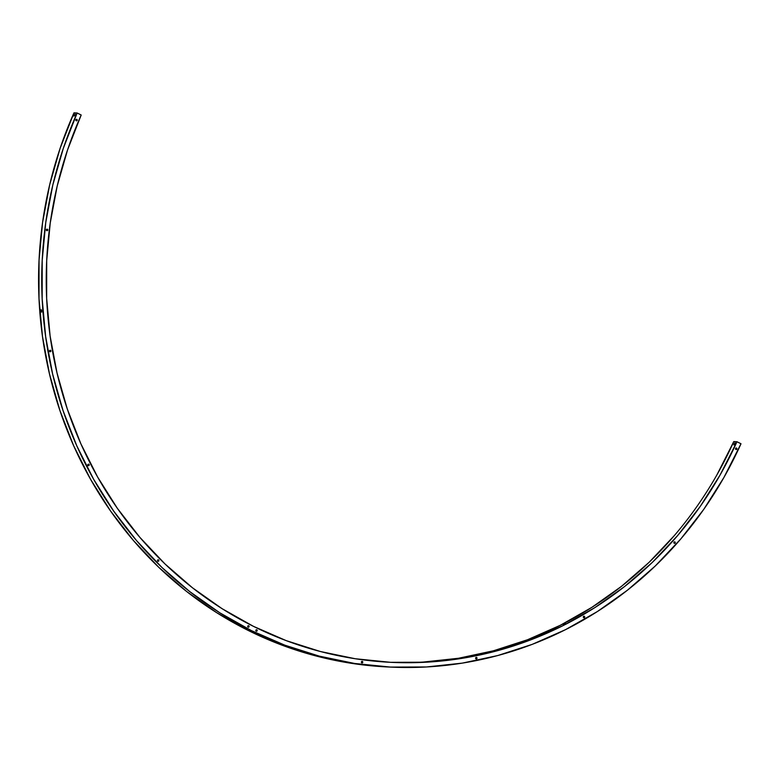 <?xml version="1.0" encoding="UTF-8"?>
<svg xmlns="http://www.w3.org/2000/svg" width="780" height="780" viewBox="0 0 780 780"><rect width="100%" height="100%" fill="white"/><g stroke="black" fill="none" stroke-linecap="round" stroke-linejoin="round"><path stroke-width="1.17" d="M76.82 119.389L76.557 119.311A0.76 0.712 -87.4 0 1 76.82 119.389L77.162 120.393L76.216 120.754A0.76 0.712 -87.4 0 1 76.547 119.311L76.82 119.389A0.76 0.712 -87.4 0 1 76.489 120.832A0.76 0.712 -87.4 0 1 76.216 120.754L75.874 119.749L76.82 119.389M736.515 448.081L735.969 448.052L736.856 449.085L735.901 449.446A0.76 0.712 -87.4 0 1 736.242 448.003A0.76 0.712 -87.4 0 1 736.905 448.939A0.76 0.712 -87.4 0 1 735.901 449.446L735.569 448.441L736.515 448.081M674.866 541.915L674.593 541.837A0.76 0.712 -87.4 0 1 674.866 541.915L675.207 542.919L674.251 543.28A0.76 0.712 -87.4 0 1 674.593 541.837L674.866 541.915A0.76 0.712 -87.4 0 1 674.524 543.358A0.76 0.712 -87.4 0 1 674.251 543.28L673.91 542.275L674.866 541.915M584.298 616.288L584.025 616.21A0.76 0.712 -87.4 0 1 584.298 616.288L584.63 617.292L583.684 617.653A0.76 0.712 -87.4 0 1 584.025 616.21L584.298 616.288A0.76 0.712 -87.4 0 1 583.957 617.731A0.76 0.712 -87.4 0 1 583.684 617.653L583.342 616.649L584.298 616.288M50.505 350.327L50.232 350.249A0.76 0.712 -87.4 0 1 50.505 350.327L50.837 351.331L49.891 351.692A0.76 0.712 -87.4 0 1 50.232 350.249L50.505 350.327A0.76 0.712 -87.4 0 1 50.164 351.77A0.76 0.712 -87.4 0 1 49.891 351.692L49.55 350.688L50.505 350.327M47.356 229.252L47.083 229.184A0.76 0.712 -87.4 0 1 47.356 229.252L47.697 230.266L46.741 230.626A0.76 0.712 -87.4 0 1 47.083 229.184L47.356 229.252A0.76 0.712 -87.4 0 1 47.014 230.695A0.76 0.712 -87.4 0 1 46.741 230.626L46.4 229.622L47.356 229.252M256.834 629.801L256.561 629.733A0.76 0.712 -87.4 0 1 256.834 629.801L257.176 630.806L256.22 631.176A0.76 0.712 -87.4 0 1 256.561 629.733L256.834 629.801A0.76 0.712 -87.4 0 1 256.493 631.244A0.76 0.712 -87.4 0 1 256.22 631.176L255.879 630.162L256.834 629.801M476.619 657.472L476.346 657.404A0.76 0.712 -87.4 0 1 476.619 657.472L476.96 658.476L476.005 658.846A0.76 0.712 -87.4 0 1 476.346 657.404L476.619 657.472A0.76 0.712 -87.4 0 1 476.278 658.915A0.76 0.712 -87.4 0 1 476.005 658.846L475.663 657.832L476.619 657.472M88.793 464.236L88.53 464.168A0.76 0.712 -87.4 0 1 88.793 464.236L89.135 465.25L88.179 465.611A0.76 0.712 -87.4 0 1 88.52 464.168L88.793 464.236A0.76 0.712 -87.4 0 1 88.452 465.68A0.76 0.712 -87.4 0 1 88.179 465.611L87.847 464.607L88.793 464.236M362.378 661.44L361.832 661.42L362.719 662.454L361.764 662.815A0.76 0.712 -87.4 0 1 362.105 661.372A0.76 0.712 -87.4 0 1 362.768 662.308A0.76 0.712 -87.4 0 1 361.764 662.815L361.433 661.81L362.378 661.44M158.486 559.855L157.94 559.825L158.828 560.859L157.872 561.23A0.76 0.712 -87.4 0 1 158.213 559.786A0.76 0.712 -87.4 0 1 158.876 560.722A0.76 0.712 -87.4 0 1 157.872 561.23L157.541 560.216L158.486 559.855M248.713 625.755L248.157 625.726L249.054 626.759L248.099 627.13A0.76 0.712 -87.4 0 1 248.44 625.687A0.76 0.712 -87.4 0 1 249.103 626.623A0.76 0.712 -87.4 0 1 248.099 627.13L247.757 626.116L248.713 625.755M75.251 114.28L73.973 116.142L75.104 113.929M74.87 115.411L74.178 115.06L74.87 115.411M735.053 443.02L734.809 443.84L734.906 442.679M733.96 443.8L733.863 444.961L734.809 443.84L733.863 444.961L733.96 443.8L734.653 444.142L733.96 443.8M487.256 652.772L486.31 652.967L487.256 652.772M485.608 653.172L487.968 652.724L485.569 653.26M40.97 310.089L41.623 310.313L41.584 312.175L40.911 310.976L41.233 309.738L41.564 310.118L41.701 311.902L40.94 311.23L41.213 309.738M231.709 620.997L233.864 621.943L231.699 620.841M564.876 623.668L563.989 624.058L564.876 623.668M563.345 624.458L565.539 623.63L563.326 624.634M462.365 657.901L461.399 658.037L462.365 657.901M460.688 658.174L463.076 657.881L460.639 658.242M390.439 662.317A384.832 362.983 92.6 0 0 733.775 441.597L736.944 441.743A384.832 362.983 -87.4 0 1 392.018 662.386A384.832 362.983 -87.4 0 1 253.422 626.33A384.832 362.983 -87.4 0 1 81.198 115.011L77.132 112.993L73.973 112.846A389.59 367.477 92.6 0 0 248.323 630.503L251.492 630.649A389.59 367.477 -87.4 0 1 77.132 112.993L73.973 112.846L60.157 148.21L49.666 184.811L42.608 222.31L39.039 260.335L39 298.535L42.49 336.541L49.481 373.971L59.904 410.485L73.642 445.712L90.587 479.339L110.565 511.017L133.39 540.452L158.828 567.372L186.644 591.503L216.577 612.612L248.323 630.503A389.59 367.477 92.6 0 0 388.645 667.007A389.59 367.477 92.6 0 0 390.224 667.075M716.898 474.913L733.775 441.597L736.944 441.743L741 443.761L736.944 441.743L720.057 475.049L700.196 506.474L677.527 535.694L652.285 562.438L624.702 586.443L595.052 607.483L563.618 625.355L530.692 639.892L496.606 650.939L461.672 658.408L426.241 662.21L390.644 662.327L355.222 658.739L320.327 651.495L286.279 640.653L253.422 626.33L222.056 608.663L192.494 587.808L165.019 563.969L139.883 537.381L117.341 508.307L97.617 477.009L80.876 443.8L67.294 409.003L57.008 372.938L50.105 335.965L46.654 298.428L46.693 260.695L50.212 223.129L57.184 186.098L67.548 149.935L81.198 115.011L77.132 112.993L63.316 148.346L52.825 184.948L45.766 222.446L42.198 260.481L42.159 298.681L45.659 336.677L52.64 374.117L63.063 410.621L76.811 445.858L93.756 479.476L113.734 511.153L136.549 540.599L161.986 567.508L189.813 591.64L219.736 612.758L251.492 630.649L284.758 645.148L319.225 656.117L354.559 663.458L390.409 667.085L426.445 666.968L462.325 663.117L497.689 655.561L532.204 644.368L565.529 629.655L597.353 611.559L627.374 590.265L655.298 565.958L680.852 538.883L703.804 509.301L723.908 477.487L741 443.761A389.59 367.477 -87.4 0 1 391.804 667.154A389.59 367.477 -87.4 0 1 251.492 630.649L248.323 630.503L281.59 645.011L316.056 655.98L351.39 663.312L388.713 667.007M674.368 535.548L649.126 562.292L621.543 586.297L591.893 607.337L560.45 625.219L527.533 639.746L493.438 650.793L458.513 658.261L423.072 662.074M391.804 667.154L388.645 667.007"/></g></svg>
